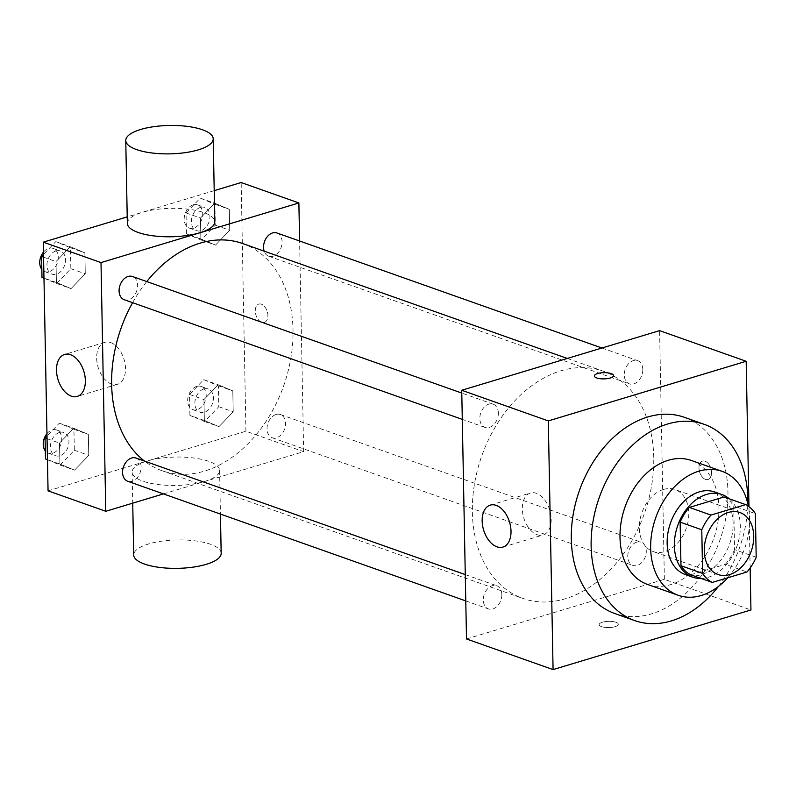 <?xml version="1.0" encoding="UTF-8"?>
<svg xmlns="http://www.w3.org/2000/svg" width="796" height="796" viewBox="0 0 796 796"><rect width="100%" height="100%" fill="white"/><g stroke="black" fill="none" stroke-linecap="round" stroke-linejoin="round"><path stroke-width="0.6" stroke-dasharray="3.98 2.98" d="M663.456 489.46A32.875 23.522 -70.5 0 1 675.028 489.56A32.875 23.522 -70.5 0 1 686.232 528.395A32.875 23.522 -70.5 0 1 653.088 551.529A32.875 23.522 -70.5 0 1 639.894 520.345A32.875 23.522 -70.5 0 1 663.456 489.46M756.2 557.26L734.559 549.598L733.723 505.977L755.364 513.639M724.052 496.963A42.427 30.367 -70.5 0 1 733.723 505.977M734.559 549.598A42.427 30.367 -70.5 0 1 725.345 564.314L746.986 571.976M690.639 574.772L725.345 564.314M701.107 578.483A43.83 31.362 109.5 0 0 740.32 525.927A43.83 31.362 109.5 0 0 729.305 498.823M714.748 491.998A43.83 31.362 -70.5 0 1 733.106 523.37A43.83 31.362 -70.5 0 1 685.505 574.632M727.663 577.797A65.74 47.054 109.5 0 0 749.593 518.405A65.74 47.054 109.5 0 0 748.34 506.196M647.526 584.433A65.74 47.054 109.5 0 0 718.937 507.55A65.74 47.054 109.5 0 0 691.406 460.486M718.49 586.383A104.097 74.496 109.5 0 0 747.792 503.609M684.361 417.303A104.097 74.496 -70.5 0 1 727.952 491.838A104.097 74.496 -70.5 0 1 614.89 613.567M750.14 568.006L748.966 506.644M698.968 468.068A9.592 5.93 -106.8 0 0 708.042 479.481A9.592 5.93 -106.8 0 0 710.957 468.595A9.592 5.93 -106.8 0 0 702.51 461.123A9.592 5.93 -106.8 0 0 698.968 468.068M466.506 638.949L664.371 579.329L750.946 609.965M664.371 579.329L659.605 330.639M498.356 412.995A12.318 8.816 109.5 0 0 493.192 404.179A12.318 8.816 109.5 0 0 480.774 412.845A12.318 8.816 109.5 0 0 484.973 427.402A12.318 8.816 109.5 0 0 498.356 412.995M642.8 369.463A12.318 8.816 109.5 0 0 637.646 360.648A12.318 8.816 109.5 0 0 625.228 369.314A12.318 8.816 109.5 0 0 629.427 383.871A12.318 8.816 109.5 0 0 642.8 369.463M636.79 542.156A12.318 8.816 -70.5 0 1 641.128 542.195A12.318 8.816 -70.5 0 1 645.327 556.742A12.318 8.816 -70.5 0 1 632.91 565.409A12.318 8.816 -70.5 0 1 627.964 553.727A12.318 8.816 -70.5 0 1 636.79 542.156M501.838 594.542A12.318 8.816 109.5 0 0 496.684 585.717A12.318 8.816 109.5 0 0 484.267 594.393A12.318 8.816 109.5 0 0 488.465 608.94A12.318 8.816 109.5 0 0 501.838 594.542M653.745 457.461A120.534 86.257 109.5 0 0 603.268 371.175A120.534 86.257 109.5 0 0 481.739 456.009A120.534 86.257 109.5 0 0 522.833 598.423A120.534 86.257 109.5 0 0 653.745 457.461M601.517 626.631A9.592 3.114 -1.1 0 0 612.124 627.308A9.592 3.114 -1.1 0 0 618.313 624.273A9.592 3.114 -1.1 0 0 608.671 621.348A9.592 3.114 -1.1 0 0 599.139 624.641A9.592 3.114 -1.1 0 0 601.517 626.631M537.151 534.723A21.91 13.552 -106.8 0 0 543.071 534.982A21.91 13.552 -106.8 0 0 549.728 510.087A21.91 13.552 -106.8 0 0 530.425 493.013A21.91 13.552 -106.8 0 0 522.733 513.38A21.91 13.552 -106.8 0 0 537.151 534.723M698.958 468.068A9.592 5.93 73.2 0 1 702.5 461.123A9.592 5.93 73.2 0 1 710.947 468.595A9.592 5.93 73.2 0 1 708.032 479.481A9.592 5.93 73.2 0 1 698.958 468.068M594.363 375.961L594.363 375.961A9.592 3.114 -1.1 0 0 604.015 378.896A9.592 3.114 -1.1 0 0 613.537 375.593L613.537 375.593M601.517 626.621A9.592 3.114 178.9 0 1 599.139 624.631A9.592 3.114 178.9 0 1 608.671 621.338A9.592 3.114 178.9 0 1 618.313 624.263A9.592 3.114 178.9 0 1 612.124 627.308A9.592 3.114 178.9 0 1 601.517 626.621M242.541 243.496A120.534 86.257 -70.5 0 1 293.018 329.793A120.534 86.257 -70.5 0 1 162.105 470.744A120.534 86.257 -70.5 0 1 144.454 461.053M132.604 302.679A120.534 86.257 -70.5 0 1 146.772 281.565M124.246 299.724A12.318 8.816 109.5 0 0 128.584 299.754A12.318 8.816 109.5 0 0 137.628 285.316A12.318 8.816 109.5 0 0 132.464 276.501M276.073 414.477A12.318 8.816 -70.5 0 1 280.401 414.517A12.318 8.816 -70.5 0 1 284.6 429.064A12.318 8.816 -70.5 0 1 272.182 437.74A12.318 8.816 -70.5 0 1 267.237 426.049A12.318 8.816 -70.5 0 1 276.073 414.477M276.918 232.969A12.318 8.816 -70.5 0 1 282.073 241.795A12.318 8.816 -70.5 0 1 268.7 256.193A12.318 8.816 -70.5 0 1 264.163 251.148M135.957 458.048A12.318 8.816 -70.5 0 1 141.111 466.864A12.318 8.816 -70.5 0 1 127.738 481.262M163.439 493.898L303.654 451.65L299.604 240.999M48.058 490.843L245.934 431.223L303.654 451.65M245.934 431.223L241.158 182.533M261.406 304.191A9.592 5.93 -106.8 0 0 258.819 304.082A9.592 5.93 -106.8 0 0 255.904 314.967A9.592 5.93 -106.8 0 0 264.352 322.44A9.592 5.93 -106.8 0 0 267.715 313.525A9.592 5.93 -106.8 0 0 261.406 304.191A9.592 5.93 -106.8 0 0 258.809 304.082A9.592 5.93 -106.8 0 0 255.904 314.977A9.592 5.93 -106.8 0 0 264.342 322.44A9.592 5.93 -106.8 0 0 267.715 313.534A9.592 5.93 -106.8 0 0 261.406 304.191M59.899 464.038L74.535 470.167L88.754 455.352L88.356 434.407L73.729 428.288L59.501 443.103L59.899 464.038L74.535 470.167L88.754 455.352L88.356 434.407L73.729 428.288L59.501 443.103L59.899 464.038L47.462 459.64M200.861 238.969L215.497 245.098L229.716 230.273L229.318 209.338L214.691 203.219L200.463 218.034L200.861 238.969L215.497 245.098L229.716 230.273L229.318 209.338L214.691 203.219L200.463 218.034L200.861 238.969L186.433 233.865L201.06 239.984L215.288 225.169L214.89 204.234L200.264 198.105L186.035 212.93L186.433 233.865M214.214 190.652L127.221 216.87M204.353 420.517L218.98 426.636L233.208 411.821L232.8 390.876L218.174 384.757L203.945 399.572L204.353 420.517L218.98 426.636L233.208 411.821L232.8 390.876L218.174 384.757L203.945 399.572L204.353 420.517L189.916 415.403L204.552 421.532L218.781 406.706L218.373 385.771L203.746 379.652L189.518 394.468L189.916 415.403M56.416 282.5L71.043 288.62L85.272 273.804L84.873 252.869L70.237 246.74L56.018 261.566L56.416 282.5L71.043 288.62L85.272 273.804L84.873 252.869L70.237 246.74L56.018 261.566L56.416 282.5L43.979 278.103M204.652 481.441A43.74 14.199 -1.1 0 0 219.587 470.406A43.74 14.199 -1.1 0 0 175.588 457.053A43.74 14.199 -1.1 0 0 132.126 472.088A43.74 14.199 -1.1 0 0 157.906 484.505A43.74 14.199 -1.1 0 0 204.652 481.441M127.35 223.397A43.74 14.199 178.9 0 1 142.285 212.363A43.74 14.199 178.9 0 1 189.03 209.298A43.74 14.199 178.9 0 1 214.811 221.716M221.179 553.3A43.74 14.199 -1.1 0 0 177.18 539.947A43.74 14.199 -1.1 0 0 133.718 554.981M110.694 342.608A21.91 13.552 73.2 0 1 125.111 363.951A21.91 13.552 73.2 0 1 117.42 384.319A21.91 13.552 73.2 0 1 98.117 367.245A21.91 13.552 73.2 0 1 104.773 342.35A21.91 13.552 73.2 0 1 110.694 342.608M43.979 278.232L56.615 283.515L70.844 268.7L70.446 247.755L55.81 241.636L43.521 254.441M55.989 250.929A12.318 8.816 -70.5 0 1 60.327 250.969A12.318 8.816 -70.5 0 1 64.526 265.516A12.318 8.816 -70.5 0 1 52.108 274.182A12.318 8.816 -70.5 0 1 47.163 262.501A12.318 8.816 -70.5 0 1 55.989 250.929M56.615 283.515L71.043 288.62M70.844 268.7L85.272 273.804M70.446 247.755L84.873 252.869M55.81 241.636L70.237 246.74M43.571 257.158L56.018 261.566M43.482 252.113A12.318 8.816 -70.5 0 1 48.775 248.372A12.318 8.816 -70.5 0 1 53.113 248.412A12.318 8.816 -70.5 0 1 57.312 262.969A12.318 8.816 -70.5 0 1 44.894 271.635A12.318 8.816 -70.5 0 1 41.83 269.396M47.462 459.77L60.098 465.053L74.326 450.238L73.928 429.303L59.302 423.183L47.004 435.979M59.481 432.467A12.318 8.816 -70.5 0 1 63.809 432.507A12.318 8.816 -70.5 0 1 68.008 447.063A12.318 8.816 -70.5 0 1 55.591 455.73A12.318 8.816 -70.5 0 1 50.645 444.039A12.318 8.816 -70.5 0 1 59.481 432.467M60.098 465.053L74.535 470.167M74.326 450.238L88.754 455.352M73.928 429.303L88.356 434.407M59.302 423.183L73.729 428.288M47.063 438.705L59.501 443.103M46.964 433.651A12.318 8.816 -70.5 0 1 52.257 429.92A12.318 8.816 -70.5 0 1 56.596 429.959A12.318 8.816 -70.5 0 1 60.794 444.506A12.318 8.816 -70.5 0 1 48.377 453.173A12.318 8.816 -70.5 0 1 45.322 450.934M200.443 207.398A12.318 8.816 -70.5 0 1 204.771 207.438A12.318 8.816 -70.5 0 1 208.97 221.984A12.318 8.816 -70.5 0 1 196.552 230.661A12.318 8.816 -70.5 0 1 191.607 218.97A12.318 8.816 -70.5 0 1 200.443 207.398M201.06 239.984L215.497 245.098M215.288 225.169L229.716 230.273M214.89 204.234L229.318 209.338M200.264 198.105L214.691 203.219M186.035 212.93L200.463 218.034M193.219 204.851A12.318 8.816 -70.5 0 1 197.557 204.88A12.318 8.816 -70.5 0 1 201.756 219.437A12.318 8.816 -70.5 0 1 189.339 228.104A12.318 8.816 -70.5 0 1 184.393 216.422A12.318 8.816 -70.5 0 1 193.219 204.851M203.925 388.945A12.318 8.816 -70.5 0 1 208.254 388.975A12.318 8.816 -70.5 0 1 212.452 403.532A12.318 8.816 -70.5 0 1 200.035 412.199A12.318 8.816 -70.5 0 1 195.1 400.517A12.318 8.816 -70.5 0 1 203.925 388.945M204.552 421.532L218.98 426.636M218.781 406.706L233.208 411.821M218.373 385.771L232.8 390.876M203.746 379.652L218.174 384.757M189.518 394.468L203.945 399.572M196.712 386.388A12.318 8.816 -70.5 0 1 201.04 386.428A12.318 8.816 -70.5 0 1 205.239 400.975A12.318 8.816 -70.5 0 1 192.821 409.651A12.318 8.816 -70.5 0 1 187.886 397.96A12.318 8.816 -70.5 0 1 196.712 386.388M739.952 512.534L675.028 489.56M718.022 574.513L653.088 551.529M502.903 547.081L543.071 534.982M490.256 505.122L530.425 493.013M162.105 470.744L522.833 598.423M567.319 358.449L603.268 371.175M493.192 404.179L461.78 393.055M484.973 427.402L462.287 419.373M272.182 437.74L632.91 565.409M280.401 414.517L641.128 542.195M268.7 256.193L629.427 383.871M601.945 348.011L637.646 360.648M465.769 600.91L488.465 608.94M465.272 574.603L496.684 585.717M132.126 472.088L132.723 503.162M219.587 470.406L220.432 514.077M104.773 342.35L64.605 354.459M117.42 384.319L77.252 396.428M44.894 271.635L52.108 274.182M53.113 248.412L60.327 250.969M48.377 453.173L55.591 455.73M56.596 429.959L63.809 432.507M189.339 228.104L196.552 230.661M197.557 204.88L204.771 207.438M192.821 409.651L200.035 412.199M201.04 386.428L208.254 388.975"/><path stroke-width="1.19" d="M728.39 512.445A32.875 23.522 -70.5 0 1 739.952 512.534A32.875 23.522 -70.5 0 1 751.165 551.379A32.875 23.522 -70.5 0 1 718.022 574.513A32.875 23.522 -70.5 0 1 704.828 543.32A32.875 23.522 -70.5 0 1 728.39 512.445M701.773 529.788L702.609 573.409A42.427 30.367 -70.5 0 0 712.281 582.433L746.986 571.976A42.427 30.367 -70.5 0 0 756.2 557.26L755.364 513.639A42.427 30.367 -70.5 0 0 745.693 504.624L710.987 515.082A42.427 30.367 -70.5 0 0 701.773 529.788L680.132 522.136L680.968 565.747L702.609 573.409M745.693 504.624L724.052 496.963L689.346 507.42L710.987 515.082M712.281 582.433L690.639 574.772A42.427 30.367 -70.5 0 1 680.968 565.747M680.132 522.136A42.427 30.367 -70.5 0 1 689.346 507.42M729.305 498.823A43.83 31.362 109.5 0 0 721.962 494.545A43.83 31.362 109.5 0 0 677.774 525.4A43.83 31.362 109.5 0 0 692.719 577.18A43.83 31.362 109.5 0 0 701.107 578.483M692.719 577.18L685.505 574.632A43.83 31.362 -70.5 0 1 667.914 533.041A43.83 31.362 -70.5 0 1 699.336 491.868A43.83 31.362 -70.5 0 1 714.748 491.998L721.962 494.545M748.34 506.196A65.74 47.054 109.5 0 0 722.062 471.332A65.74 47.054 109.5 0 0 655.775 517.609A65.74 47.054 109.5 0 0 678.192 595.289A65.74 47.054 109.5 0 0 727.663 577.797M722.062 471.332L691.406 460.486A65.74 47.054 109.5 0 0 625.109 506.763A65.74 47.054 109.5 0 0 647.526 584.433L678.192 595.289M747.792 503.609A104.097 74.496 109.5 0 0 747.792 498.853A104.097 74.496 109.5 0 0 704.201 424.328A104.097 74.496 109.5 0 0 599.239 497.6A104.097 74.496 109.5 0 0 634.73 620.591A104.097 74.496 109.5 0 0 718.49 586.383M634.73 620.591L614.89 613.567A104.097 74.496 -70.5 0 1 573.13 514.793A104.097 74.496 -70.5 0 1 647.735 416.995A104.097 74.496 -70.5 0 1 684.361 417.303L704.201 424.328M748.966 506.644L746.17 361.275L548.305 420.905L553.081 669.595L750.946 609.965L750.14 568.006M553.081 669.595L466.506 638.949L461.73 390.269L659.605 330.639L746.17 361.275M613.537 375.593A9.592 3.114 -1.1 0 0 611.169 373.603A9.592 3.114 178.9 0 1 613.537 375.593A9.592 3.114 178.9 0 1 604.015 378.886A9.592 3.114 178.9 0 1 594.363 375.961A9.592 3.114 178.9 0 1 600.552 372.916A9.592 3.114 178.9 0 1 611.169 373.603A9.592 3.114 -1.1 0 0 600.562 372.926A9.592 3.114 -1.1 0 0 594.363 375.961M461.73 390.269L548.305 420.905M496.983 546.822A21.91 13.552 73.2 0 1 482.565 525.489A21.91 13.552 73.2 0 1 490.256 505.122A21.91 13.552 73.2 0 1 509.559 522.186A21.91 13.552 73.2 0 1 502.903 547.081A21.91 13.552 73.2 0 1 496.983 546.822M144.454 461.053A120.534 86.257 -70.5 0 1 132.604 302.679M146.772 281.565A120.534 86.257 -70.5 0 1 200.134 243.138A120.534 86.257 -70.5 0 1 242.541 243.496L567.319 358.449M461.78 393.055L132.464 276.501A12.318 8.816 109.5 0 0 120.047 285.167A12.318 8.816 109.5 0 0 124.246 299.724L462.287 419.373M264.163 251.148A12.318 8.816 -70.5 0 1 272.58 232.939A12.318 8.816 -70.5 0 1 276.918 232.969L601.945 348.011M465.769 600.91L127.738 481.262A12.318 8.816 -70.5 0 1 122.793 469.58A12.318 8.816 -70.5 0 1 131.619 458.008A12.318 8.816 -70.5 0 1 135.957 458.048L465.272 574.603M299.604 240.999L298.878 202.96L101.002 262.59L105.778 511.281L163.439 493.898M214.214 190.652L241.158 182.533L298.878 202.96M127.221 216.87L43.282 242.163L48.058 490.843L105.778 511.281M43.282 242.163L101.002 262.59M70.526 354.717A21.91 13.552 73.2 0 1 84.943 376.05A21.91 13.552 73.2 0 1 77.252 396.428A21.91 13.552 73.2 0 1 57.949 379.354A21.91 13.552 73.2 0 1 64.605 354.459A21.91 13.552 73.2 0 1 70.526 354.717M213.219 138.822L214.811 221.716A43.74 14.199 178.9 0 1 171.349 236.76A43.74 14.199 178.9 0 1 127.35 223.397L125.758 140.504A43.74 14.199 178.9 0 1 140.693 129.469A43.74 14.199 178.9 0 1 187.438 126.405A43.74 14.199 178.9 0 1 213.219 138.822A43.74 14.199 178.9 0 1 169.757 153.867A43.74 14.199 178.9 0 1 125.758 140.504M132.723 503.162L133.718 554.981A43.74 14.199 -1.1 0 0 159.499 567.409A43.74 14.199 -1.1 0 0 206.244 564.334A43.74 14.199 -1.1 0 0 221.179 553.3L220.432 514.077M43.521 254.441L41.581 256.451L41.989 277.396L43.979 278.232M41.581 256.451L43.571 257.158M41.989 277.396L43.979 278.103M41.83 269.396A12.318 8.816 -70.5 0 1 43.482 252.113M47.004 435.979L45.073 437.999L45.472 458.934L47.462 459.77M45.073 437.999L47.063 438.705M45.472 458.934L47.462 459.64M45.322 450.934A12.318 8.816 -70.5 0 1 46.964 433.651"/></g></svg>
